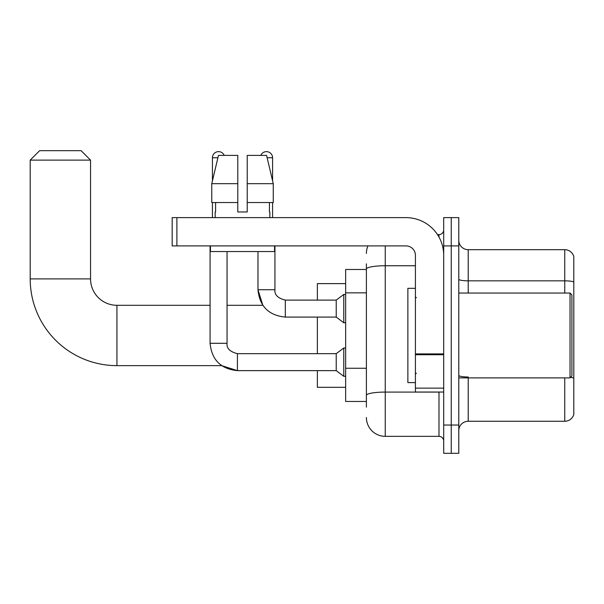 <?xml version="1.0" encoding="UTF-8"?>
<svg xmlns="http://www.w3.org/2000/svg" width="604" height="604" viewBox="0 0 604 604"><rect width="100%" height="100%" fill="white"/><g stroke="black" fill="none" stroke-linecap="round" stroke-linejoin="round"><path stroke-width="0.91" d="M366.394 287.187L366.394 263.82L366.394 269.475L345.647 269.475L345.647 401.464L366.394 401.464M366.394 407.119L366.394 263.82M385.246 245.903L385.246 436.345L438.987 436.345A4.711 4.711 0 0 1 443.698 441.056A4.711 4.711 0 0 0 438.987 436.345L438.987 392.034M443.698 425.035L443.698 453.317L451.241 453.317L451.241 425.035L451.241 453.317L458.783 453.317L458.783 425.035L451.241 425.035L451.241 245.903L451.241 425.035L443.698 425.035L443.698 245.903L451.241 245.903L451.241 217.621L451.241 245.903L458.783 245.903L458.783 425.035M458.783 245.903L458.783 217.621L443.698 217.621L443.698 245.903M437.485 234.594L438.987 234.594A4.711 4.711 0 0 0 443.698 229.875M366.394 398.632L366.394 373.921M366.394 253.446A18.852 18.852 0 0 1 367.964 245.903M385.246 436.345A18.852 18.852 0 0 1 366.394 417.492M458.783 430.69A9.43 9.43 0 0 1 468.213 421.26L564.748 421.26L564.748 377.893M573.8 256.466A9.43 9.43 0 0 0 564.748 249.678A9.43 9.43 0 0 1 573.8 256.466L573.8 414.472A9.43 9.43 0 0 1 564.748 421.26M573.8 282.015A9.43 1.638 180 0 0 564.748 280.837L564.748 249.678L468.213 249.678A9.43 9.43 0 0 1 458.783 240.249A9.43 9.43 0 0 0 468.213 249.678L468.213 293.046M247.225 211.966L237.795 211.966L247.225 211.966L237.795 211.966L247.225 211.966L247.225 155.402L266.568 155.402L273.265 183.684L273.265 202.536L247.225 202.536M260.8 155.402A6.131 6.131 0 0 1 272.585 157.757L272.585 180.815L273.265 183.684L247.225 183.684M237.795 183.684L237.795 202.536L237.795 183.684L237.795 202.536L211.762 202.536L211.762 183.684L218.459 155.402L237.795 155.402L237.795 183.684L211.762 183.684L212.434 180.815L212.434 157.757L217.893 157.757M210.079 245.903L210.079 343.291L227.051 343.291C226.477 348.319 229.935 351.777 237.417 353.665L237.417 370.637L221.668 365.639L116.934 365.639A86.734 86.734 0 0 1 30.2 278.905L30.2 160.113L39.63 150.683L81.11 150.683L90.54 160.113L30.2 160.113M116.934 365.639L116.934 305.299A26.395 26.395 0 0 1 90.54 278.905L90.54 160.113M317.364 317.085L317.364 353.665M317.364 370.637L317.364 387.323L345.647 387.323M345.647 283.616L317.364 283.616L317.364 300.113M212.434 157.757A6.131 6.131 0 0 1 224.22 155.402M237.417 353.665L336.224 353.665L336.224 370.637L237.417 370.637C220.83 368.991 211.717 359.878 210.079 343.291M336.224 353.665L343.767 348.01L343.767 376.292L345.647 376.292M227.051 343.291L227.051 251.558M212.434 202.536L212.434 217.621M227.051 305.299L262.831 305.299L257.976 289.746L274.941 289.746C274.375 294.775 277.832 298.233 285.315 300.113L336.224 300.113L336.224 317.085L285.315 317.085L285.315 300.113C277.832 298.233 274.375 294.775 274.941 289.746L274.941 245.903M336.224 300.113L343.767 294.458L343.767 322.74L345.647 322.74M272.585 202.536L272.585 217.621M443.698 392.034L415.416 392.034L415.416 353.914L443.698 353.914L443.698 255.333A37.712 37.712 0 0 0 405.986 217.621L176.897 217.621L176.897 245.903L405.986 245.903A9.43 9.43 0 0 1 415.416 255.333L415.416 353.914M176.897 245.903L172.178 245.903L172.178 217.621L176.897 217.621M215.167 211.966L215.583 211.966L215.167 211.966L215.167 217.621M269.852 211.966L269.444 211.966L269.852 211.966L269.852 217.621M269.444 202.536L269.444 211.966M237.795 202.536L237.795 211.966M215.583 211.966L215.583 202.536M210.456 245.903L210.456 251.558L274.563 251.558L274.563 245.903M273.265 202.536L273.265 183.684L266.568 155.402M218.459 155.402L211.762 183.684M570.033 293.046L571.913 294.926L571.913 376.005L570.033 377.893L570.033 293.046L458.783 293.046M415.416 288.327L407.874 288.327L407.874 382.604L415.416 382.604M366.394 292.849L345.647 292.849M366.394 368.266L345.647 368.266M440.618 392.034A4.711 0.815 0 0 1 438.987 392.087L385.246 392.087A18.852 3.277 180 0 0 366.394 395.356M366.394 269.029A18.852 3.277 180 0 1 385.246 265.752L415.416 265.752M438.987 237.078L438.987 234.594M468.213 377.893L468.213 421.26M564.748 293.046L564.748 280.837L468.213 280.837A9.43 1.638 -0 0 1 458.783 279.199M573.8 378.179A9.43 1.638 180 0 0 570.569 377.349M468.213 377.002A9.43 1.638 0 0 1 458.783 375.363M30.2 278.905L90.54 278.905M267.127 157.757L272.585 157.757M443.698 354.729L415.416 354.729M415.416 388.138L443.698 388.138M210.079 305.299L116.934 305.299M336.224 370.637L343.767 376.292M343.767 348.01L345.647 348.01M257.976 251.558L257.976 289.746C259.614 306.334 268.727 315.447 285.315 317.085M336.224 317.085L343.767 322.74M343.767 294.458L345.647 294.458M458.783 377.893L570.033 377.893M416.36 297.757L415.416 296.813M416.36 373.181L415.416 374.125"/></g></svg>
